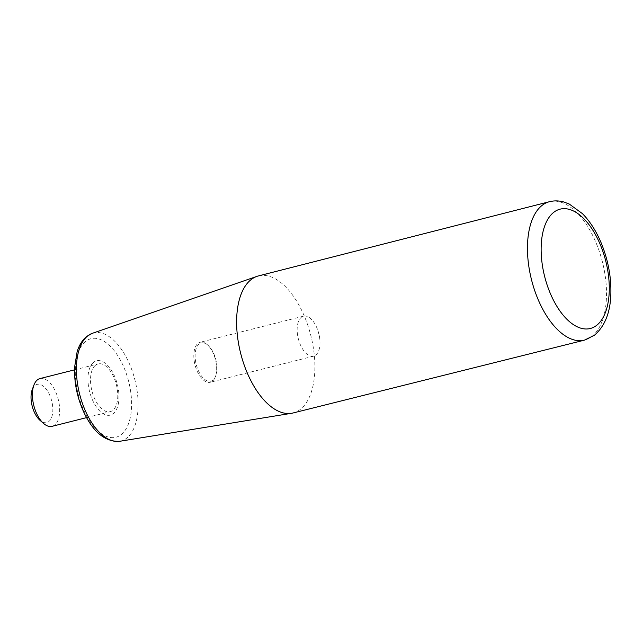 <?xml version="1.0" encoding="UTF-8"?>
<svg xmlns="http://www.w3.org/2000/svg" width="643" height="643" viewBox="0 0 643 643"><rect width="100%" height="100%" fill="white"/><g stroke="black" fill="none" stroke-linecap="round" stroke-linejoin="round"><path stroke-width="0.48" stroke-dasharray="3.21 2.41" d="M293.015 412.991A70.682 36.193 75.8 0 0 310.842 335.59A70.682 36.193 75.8 0 0 258.406 275.927M95.598 365.152A24.627 12.611 75.8 0 0 92.656 393.468A24.627 12.611 75.8 0 0 110.178 411.657A24.627 12.611 75.8 0 0 112.702 410.411A24.627 12.611 75.8 0 0 115.636 382.087A24.627 12.611 75.8 0 0 98.122 363.898A24.627 12.611 75.8 0 0 95.598 365.152M40.003 378.574A24.627 12.611 -104.2 0 1 57.524 396.763A24.627 12.611 -104.2 0 1 54.583 425.079A24.627 12.611 -104.2 0 1 52.059 426.333M32.23 389.626A19.7 10.087 -104.2 0 1 48.82 393.291A19.7 10.087 -104.2 0 1 48.772 421.591A19.7 10.087 -104.2 0 1 39.97 420.297M317.457 329.28A20.624 10.561 75.8 0 0 303.52 316.163A20.624 10.561 75.8 0 0 299.678 343.049A20.624 10.561 75.8 0 0 313.615 356.166A20.624 10.561 75.8 0 0 319.362 336.104A20.624 10.561 75.8 0 0 318.092 331.089A20.624 10.561 75.8 0 0 317.457 329.28M196.348 369.138A20.624 10.561 -104.2 0 1 200.198 342.253A20.624 10.561 -104.2 0 1 207.295 344.656A20.624 10.561 -104.2 0 1 215.405 376.766A20.624 10.561 -104.2 0 1 212.407 381.211A20.624 10.561 -104.2 0 1 210.293 382.255A20.624 10.561 -104.2 0 1 196.348 369.138M212.857 380.166A19.7 10.087 -104.2 0 1 195.448 360.506A19.7 10.087 -104.2 0 1 207.97 345.251A19.7 10.087 -104.2 0 1 215.718 375.922A19.7 10.087 -104.2 0 1 212.857 380.166M93.733 362.21A28.019 14.347 75.8 0 0 97.865 408.924A28.019 14.347 75.8 0 0 118.786 392.72A28.019 14.347 75.8 0 0 93.733 362.21M85.808 341.24A50.837 26.033 75.8 0 0 93.307 426.004A50.837 26.033 75.8 0 0 131.268 396.61A50.837 26.033 75.8 0 0 85.808 341.24M549.46 201.701A71.397 36.563 -104.2 0 1 600.289 254.379A71.397 36.563 -104.2 0 1 591.777 336.522A71.397 36.563 -104.2 0 1 584.423 340.155M92.407 333.299A55.748 28.549 -104.2 0 1 132.9 372.956A55.748 28.549 -104.2 0 1 126.623 438.221A55.748 28.549 -104.2 0 1 119.678 441.299M86.564 417.62L110.178 411.657M74.508 369.862L98.122 363.898M319.362 336.104L318.092 331.089M303.52 316.163L200.198 342.253M313.615 356.166L210.293 382.255M207.97 345.251L207.295 344.656M215.718 375.922L215.405 376.766"/><path stroke-width="0.96" d="M549.46 201.701L258.406 275.927A70.682 36.193 75.8 0 0 256.919 276.377A70.682 36.193 75.8 0 0 251.212 279.504A70.682 36.193 75.8 0 0 242.315 359.292A70.682 36.193 75.8 0 0 291.496 413.304A70.682 36.193 75.8 0 0 293.015 412.991L584.423 340.155A71.397 36.563 -104.2 0 1 533.658 287.365A71.397 36.563 -104.2 0 1 542.194 205.31A71.397 36.563 -104.2 0 1 549.46 201.701C554.274 200.52 559.113 200.632 563.975 202.039L569.272 204.056L582.421 213.629C590.113 221.441 596.471 231.464 601.494 243.705C608.214 260.407 611.324 277.237 610.85 294.197C610.32 312.554 604.83 326.242 594.405 335.26L584.423 340.155M86.564 417.62L52.059 426.333A24.627 12.611 -104.2 0 1 43.587 423.464A24.627 12.611 -104.2 0 1 33.902 385.125A24.627 12.611 -104.2 0 1 40.003 378.574L74.508 369.862M43.587 423.464L39.97 420.297A19.7 10.087 -104.2 0 1 32.23 389.626L33.902 385.125M596.575 325.398A61.551 31.515 -104.2 0 1 541.543 258.357A61.551 31.515 -104.2 0 1 587.501 222.767A61.551 31.515 -104.2 0 1 596.575 325.398M92.407 333.299L86.901 336.305C82.441 339.89 79.185 345.01 77.136 351.689L74.58 367.29C74.098 382.898 77.289 398.113 84.153 412.943C93.637 432.554 105.484 442.006 119.678 441.299A55.748 28.549 -104.2 0 1 80.889 398.7A55.748 28.549 -104.2 0 1 87.906 335.767A55.748 28.549 -104.2 0 1 92.407 333.299L256.919 276.377M119.678 441.299L291.496 413.304"/></g></svg>

